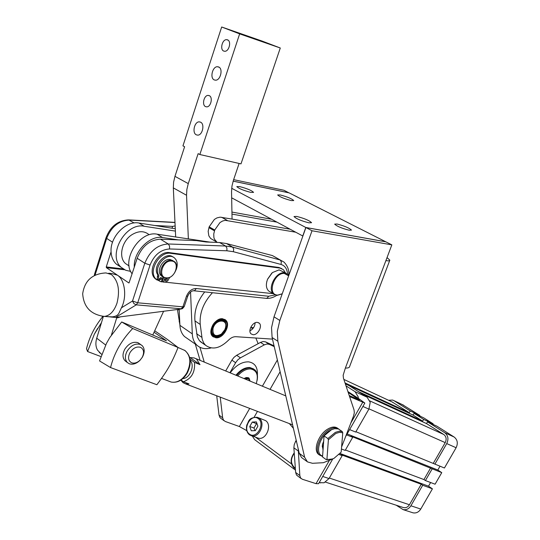 <?xml version="1.0" encoding="UTF-8"?>
<svg xmlns="http://www.w3.org/2000/svg" width="540" height="540" viewBox="0 0 540 540"><rect width="100%" height="100%" fill="white"/><g stroke="black" fill="none" stroke-linecap="round" stroke-linejoin="round"><path stroke-width="0.81" d="M190.222 360.531C195.197 365.377 189.864 378.486 182.864 378.581M295.495 470.144L254.671 439.668L252.335 436.097M349.61 429.597L355.712 432.068L368.888 409.118L370.224 402.354L367.092 397.183L349.043 385.594L345.344 383.886M345.998 385.837L355.084 391.696L358.229 396.92L358.331 398.345L347.922 391.601M319.801 482.659L324.061 482.787L329.029 478.555L342.171 455.645L339.113 454.525M189.716 357.534L194.218 357.932L196.493 359.012L199.989 364.621L194.488 362.367C195.284 372.107 191.599 378.574 183.431 381.78L189 383.913L185.51 383.839L183.026 382.644L180.826 380.133M349.096 395.132L349.265 395.57M258.188 417.65L265.619 420.633C272.626 425.048 265.964 440.687 258.147 438.143L257.222 437.819M162.986 277.034L161.298 281.84L159.752 281.252L158.267 279.612L158.882 275.542L157.768 274.82C151.733 266.558 165.847 250.56 173.246 257.195M158.544 280.483L157.16 278.883L157.768 274.82M169.749 277.371L167.69 280.942L165.274 282.022L163.492 282.143L162.385 281.414L163.755 277.526M159.341 279.369L160.515 278.228L160.589 277.493M161.622 278.951L159.611 279.909L159.415 278.64L161.426 277.675L161.622 278.951M165.044 280.172L166.28 278.309M167.306 279.76L165.314 280.719L165.125 279.45L167.117 278.492L167.306 279.76M158.882 275.542C152.658 266.976 167.724 250.729 174.805 258.269L175.972 259.706C177.62 262.636 177.633 266.072 176.013 270.014M221.954 334.868L217.701 337.203L215.419 337.446L213.138 336.791M226.186 328.853L221.643 335.117C213.759 338.978 210.478 336.42 211.788 327.449C215.716 315.684 230.782 317.365 226.186 328.853M212.369 327.301L212.085 328.199C211.397 331.027 211.795 333.207 213.287 334.739L213.901 335.219M212.294 327.497C208.103 338.337 222.163 339.532 225.686 328.806C226.922 320.288 223.769 317.979 216.216 321.887L212.294 327.497M249.845 380.99L248.873 378.432L248.137 377.96L246.254 377.811L244.249 378.675M250.088 381.092L249.075 378.189L248.272 377.676L246.2 377.555L244.121 378.493L248.501 378.142M323.082 449.469L322.198 445.898M342.758 432.796L342.279 431.582L338.425 428.942L334.699 428.666L331.486 429.725L324.061 435.868L327.908 438.554L328.394 439.79L335.84 433.431L339.586 432.317L342.758 432.796L341.172 452.142L333.875 458.467L330.521 459.594L326.936 459.263L326.336 459.702L332.93 458.899M342.279 431.582L339.066 431.237L335.34 432.378L327.908 438.554M326.336 459.702L322.535 456.982L324.061 435.868M230.189 372.843C235.845 365.33 241.994 361.665 248.65 361.861C254.927 362.927 257.837 367.349 257.377 375.131M253.706 368.975L249.831 367.511C244.951 367.342 240.327 369.913 235.94 375.226M293.375 428.247L289.346 423.596M274.05 345.85L265.565 341.874L263.209 341.516L260.53 342.394L236.682 355.286L234.023 357.311L231.883 360.133L225.693 370.98M231.883 360.133L235.622 362.711L237.769 359.876L240.435 357.845L264.31 344.864L266.99 343.987L269.345 344.338L265.565 341.874M349.589 396.589L364.844 403.056L358.331 398.345M296.595 441.963L295.643 441.275L294.226 444.65L293.868 447.808L295.657 472.453L296.406 474.815L297.5 475.841M332.748 458.98L318.56 483.705L316.042 483.651L302.285 479.237L300.571 477.94L299.835 475.578L298.215 448.875M216.716 395.786L219.031 415.098L219.881 417.42L221.036 418.473M246.746 430.643L239.355 426.519L225.295 421.49L223.513 420.14L222.662 417.818L220.226 397.13M257.081 380.572C258.039 375.854 257.283 372.263 254.806 369.799L250.459 367.943C245.639 367.774 241.043 370.305 236.675 375.536M237.708 375.962C241.839 371.115 246.159 368.78 250.668 368.942C256.723 370.271 258.626 375.003 256.379 383.157L256.21 383.63M339.41 429.617L339.127 429.327C336.447 427.046 332.836 427.322 328.293 430.164C319.478 435.659 314.185 450.596 319.437 454.977L322.576 456.469M322.61 455.963C314.827 454.329 319.086 437.204 328.901 431.15L331.169 429.881M319.518 455.051L318.357 454.201C313.106 449.82 318.384 434.889 327.2 429.408C331.634 426.634 335.198 426.31 337.885 428.443M279.821 320.45L274.003 316.818L271.532 327.713L272.099 337.527L277.85 341.226L277.31 331.385L279.821 320.45L312.026 230.762L391.838 244.863L385.898 260.624C388.517 261.023 389.826 260.867 389.826 260.159L387.038 257.587M389.698 260.503L349.61 366.552C349.461 367.632 348.05 368.132 345.377 368.05L343.15 375.266L343.454 378.216L354.051 409.961L354.321 412.749L353.531 416.03L341.591 447.005M331.405 459.506L323.359 462.699L312.451 463.3L307.402 461.876L304.628 457.238L299.261 453.323L301.482 457.475L302.954 458.548M239.699 186.604C247.07 188.534 251.694 190.465 253.577 192.382L250.749 192.382C243.324 190.438 238.673 188.507 236.797 186.584L239.699 186.604M296.71 216.425C304.398 218.396 309.353 220.482 311.573 222.703L308.954 222.831C301.199 220.86 296.217 218.761 294.01 216.54L296.71 216.425M280.226 194.94C287.273 196.816 291.782 198.693 293.74 200.57L291.249 200.583C284.155 198.707 279.625 196.823 277.668 194.94L280.226 194.94M337.028 224.012C344.372 225.909 349.191 227.948 351.486 230.107L349.198 230.243C341.8 228.332 336.953 226.294 334.672 224.12L337.028 224.012M253.01 334.692C257.762 335.327 262.798 326.032 259.247 323.19L257.371 322.387C252.639 321.685 247.529 331.04 251.093 333.889L253.01 334.692M255.123 322.819C254.867 326.444 253.132 329.117 249.925 330.845M222.554 318.749C215.048 317.628 207.124 331.918 212.72 336.454L215.953 337.804C223.486 338.742 231.235 324.614 225.659 320.078L222.554 318.749M212.814 239.74L210.62 238.457L208.838 235.838L208.163 231.356L209.169 226.841L214.373 219.436L216.945 217.904L220.104 217.154L232.065 219.078L231.552 191.653L231.971 186.064L233.395 180.374L239.126 163.451M295.576 232.18L225.167 220.334L222.527 221.049L219.942 222.588L214.718 230.033L213.752 233.962L213.894 237.506L214.36 239.072L217.121 242.419M223.628 320.747C221.427 319.41 218.903 319.842 216.061 322.036L215.703 322.346M225.302 328.421L225.484 327.827C226.193 324.986 225.788 322.785 224.276 321.239C219.436 318.924 215.44 321.287 212.301 328.34C211.606 331.175 212.004 333.356 213.503 334.881C215.636 336.582 218.214 336.353 221.245 334.179L221.67 333.828M225.41 328.057L224.768 329.778L221.42 334.031C215.312 337.203 212.51 335.374 213.017 328.536C215.366 318.863 228.366 318.492 225.41 328.057M171.227 260.287C163.991 259.362 157.214 272.275 162.608 276.703L166.097 278.147C173.347 278.937 179.982 266.146 174.609 261.718L171.227 260.287M166.583 277.837C157.349 277.817 162.412 260.037 171.41 261.043C180.549 261.259 175.48 278.701 166.583 277.837M173.117 260.739L169.884 259.436C162.648 258.505 155.878 271.404 161.271 275.832L162.702 276.791M288.792 275.447L287.746 274.172L284.087 272.74C275.562 271.89 267.091 288.853 273.503 293.888L277.317 295.346L282.224 293.828M282.245 293.76L277.803 295.07C266.848 295.535 273.645 272.572 284.283 273.422L288.664 275.819M270.452 292.046L268.596 290.925C266.031 288.205 265.694 284.317 267.577 279.254L272.416 272.565L279.119 269.865L285.748 273.017M214.346 79.947C209.642 78.28 212.443 66.4 217.472 66.731L218.606 66.96C223.344 68.56 220.543 80.534 215.521 80.183L214.346 79.947M196.357 134.838C191.876 132.995 194.4 121.588 199.233 121.858L200.516 122.141C205.031 123.923 202.513 135.412 197.681 135.135L196.357 134.838M223.803 51.091C219.672 49.754 222.203 39.346 226.591 39.656L227.495 39.832C231.66 41.128 229.129 51.597 224.735 51.273L223.803 51.091M205.598 106.63C201.663 105.131 203.945 95.148 208.17 95.405L209.21 95.627C213.172 97.079 210.89 107.129 206.665 106.859L205.598 106.63M173.32 187.886L186.55 195.271L186.86 189.493L188.264 183.607L174.96 176.337L173.597 182.156L173.32 187.886L175.675 236.972M211.093 347.929C205.376 349.454 200.644 348.536 196.898 345.182C194.076 342.454 192.544 338.681 192.294 333.869L179.915 325.337C180.191 330.115 181.751 333.869 184.579 336.602L187.603 338.708M123.147 268.9L106.265 266.929L106.407 267.658L124.639 269.777M129.013 282.94L134.271 267.172C133.272 251.984 149.695 234.974 162.614 237.56L178.416 239.895L160.468 239.186C149.81 239.834 142.04 246.193 137.16 258.255L134.271 267.172M275.137 294.921L268.65 296.257L196.263 288.522C191.882 288.583 188.609 291.188 186.428 296.325L182.885 306.835L137.714 302.798L150.059 265.046L144.815 263.237L132.509 301.016L133.906 303.615L136.262 304.85L181.433 308.812L182.682 308.516M106.63 316.595L112.212 316.859C115.871 316.514 118.199 315.097 119.192 312.599L121.426 307.814C127.13 297.054 124.983 279.848 117.464 275.197L106.407 267.658M110.45 316.94L115.499 317.473L136.262 304.85L137.714 302.798L132.509 301.016L121.426 307.814M108.668 273.233L112.043 273.611L117.464 275.197L128.783 282.913M103.363 316.426L96.734 338.195C95.411 342.765 95.661 346.727 97.47 350.082L101 353.761M128.527 265.559L125.537 263.567C118.098 257.269 121.865 240.678 132.286 234.488C138.746 230.749 144.302 230.789 148.952 234.61M154.703 330.797L167.177 339.296L178.058 347.497C174.683 355.846 171.673 362.259 169.034 366.741C166.543 371.284 162.486 377.278 156.87 384.73L110.538 367.558L99.569 360.956L106.468 343.4L109.782 337.561L106.468 343.4M140.974 344.736L137.936 342.664C132.989 341.368 128.594 343.575 124.76 349.286C122.364 353.983 122.431 357.791 124.969 360.7L126.07 361.537M127.157 351.088C124.754 355.799 124.821 359.613 127.352 362.522L129.35 363.791C132.881 364.865 136.424 363.71 139.988 360.315L142.425 357.095C144.835 352.39 144.761 348.577 142.209 345.64L140.346 344.439C135.392 343.15 130.997 345.364 127.157 351.088M129.958 352.647C127.656 357.527 128.237 360.916 131.699 362.806C134.521 363.677 137.363 362.745 140.225 360.025L142.169 357.44C144.47 352.633 143.91 349.258 140.508 347.308C136.546 346.282 133.029 348.064 129.958 352.647M97.619 328.401L94.352 334.166L101.48 322.616M94.352 334.166L87.575 351.526L86.522 348.739C89.316 337.149 94.777 326.369 102.924 316.393M87.575 351.526L100.886 356.555M109.782 337.561L121.689 321.968L166.462 340.794L154.062 332.215M121.689 321.968L132.698 328.516C121.594 340.079 114.203 353.093 110.538 367.558M132.698 328.516L178.058 347.497M152.773 335.036L163.6 311.276M116.876 317.297L111.436 334.969M177.444 309.494L179.894 324.904M271.485 219.226L231.937 212.072M253.584 327.638L250.709 327.416M231.971 214.083L276.872 222.122M273.132 293.666L164.396 282.082M163.195 281.947L161.332 281.745M160.886 281.684L156.377 279.47C147.501 272.194 159.185 250.999 170.802 253.348L279.99 268.11L283.439 269.696L285.444 272.842M156.985 279.99L155.277 278.748C146.394 271.465 158.072 250.297 169.681 252.646L278.863 267.462L281.786 268.616M276.23 257.668L272.349 255.548L226.523 243.56L219.591 242.514L206.091 241.994L196.412 240.604L178.416 239.895M175.277 228.737L154.69 225.497L172.618 226.402L175.142 225.929M106.265 266.929L111.071 251.809C111.348 256.918 113.056 260.989 116.208 264.019L121.365 267.476C106.846 255.663 125.449 222.068 144.227 226.267L175.392 231.107M95.148 275.056L94.682 275.285M186.428 296.325L187.758 296.102L184.221 306.585L182.885 306.835L181.069 309.022L115.499 317.473M181.069 309.022L182.662 308.529M172.017 228.224L172.618 226.402M120.778 266.895L116.208 264.019M120.589 316.818L117.477 317.864L117.464 317.223M118.328 317.108L117.477 317.864M199.847 154.528L239.645 33.872L280.287 47.999L240.989 163.877L199.847 154.528L198.133 153.65L188.264 183.607M280.287 47.999L262.332 41.155L221.677 27L239.645 33.872M221.677 27L182.952 145.868L184.619 146.725L174.96 176.337M179.145 309.272L179.915 325.337M190.559 292.032L192.294 333.869M186.55 195.271L188.352 238.876L210.154 242.15M202.858 343.373L199.483 340.747L197.357 336.987L194.954 320.888C194.035 310.939 197.289 301.279 204.714 291.911M188.352 238.876L157.14 234.191C139.786 230.391 120.933 260.219 132.118 273.821M130.694 271.391L125.786 270.297L121.365 267.476M154.69 225.497L138.942 223.02C126.056 220.34 109.917 236.864 111.071 251.809M266.78 281.657L267.597 279.14L271.856 273.058M272.471 339.12L235.852 336.697C233.273 336.616 230.762 337.831 228.326 340.349C219.841 348.509 212.247 350.129 205.524 345.222L200.293 341.604M232.065 219.078L290.014 229.19M226.82 323.028L226.976 325.235L226.375 328.286M226.55 322.036L226.82 323.048M226.159 321.138L226.591 322.063M225.646 320.335L226.213 321.172M225.018 319.653L225.713 320.375M224.728 319.397L225.659 320.078M212.456 292.721C203.425 302.582 199.355 313.166 200.232 324.452L202.21 339.336L203.661 342.887L205.524 345.222M233.138 181.143L289.069 192.868L297.317 196.978M302.879 236.054L231.667 197.822M302.744 236.034L305.802 227.475L231.68 188.285M383.231 240.509L379.89 238.822L385.715 241.765L305.802 227.475M288.954 192.847L283.918 190.262L233.638 179.651M288.968 192.814L233.152 181.116M274.003 316.818L305.924 227.536L385.837 241.826L391.838 244.863M305.924 227.536L312.026 230.762M277.85 341.226L304.628 457.238M258.134 343.69L255.859 338.02M252.315 329.191L251.633 327.49M199.935 347.301L204.255 362.097M200.104 360.376L195.298 344.075M299.261 453.323L272.099 337.527M323.676 441.248L322.468 444.433L323.015 450.346M235.622 362.711L229.912 372.728M291.506 463.928L255.643 437.258M348.192 392.418L359.438 399.951L349.245 395.557M295.643 441.275L296.204 440.296M274.232 346.619L269.345 344.338M328.394 439.79L326.936 459.263M245.491 379.188C247.739 378.284 249.136 378.857 249.676 380.923M163.492 282.143L164.957 277.985M256.973 423.61L256.541 423.63L254.016 428.045L254.941 430.643M249.75 426.499L252.281 422.064L256.351 421.889L257.891 426.168L255.346 430.63L251.269 430.785L249.75 426.499L254.016 428.045M252.281 422.064L256.541 423.63M190.512 357.858L199.989 364.621M194.488 362.367L190.066 359.208M181.035 379.998L183.431 381.78M345.019 382.914L409.266 412.661L410.252 410.954L419.837 415.422L419.553 415.915M358.317 391.554L422.644 421.132L423.644 419.405L433.141 423.799L423.61 417.798L414.045 413.35L413.06 415.064L345.296 383.751M355.907 431.723L444.427 468.005L456.111 447.741C458.17 443.293 457.515 439.715 454.133 437.022L436.995 426.229L427.518 421.848L426.519 423.583L362.34 394.132M433.141 423.799L432.851 424.312M440.012 466.216L437.825 470.023L441.761 472.635L351.142 436.246L352.701 437.306L346.579 434.882M347.132 433.91L437.825 470.023M340.065 453.492L428.517 486.169L432.419 488.828L422.712 485.257L421.24 484.252L340.632 454.558L342.171 455.645M430.616 482.524L428.517 486.169M341.429 449.003L345.182 450.407L352.701 437.306M345.418 450.002L423.94 479.567L425.419 480.566L435.085 484.205L441.761 472.635M434.882 464.137L446.729 443.583C448.821 439.074 448.166 435.456 444.771 432.736L427.518 421.848M423.644 419.405L414.045 413.35M433.39 463.151L445.223 442.625C446.789 439.243 446.303 436.536 443.759 434.491L426.519 423.583M422.644 421.132L413.06 415.064M409.266 412.661L391.993 401.888M412.256 512.575L413.039 512.831C416.198 513.398 418.77 512.143 420.761 509.058L432.419 488.828M419.837 415.422L402.374 404.622M396.212 505.211L403.096 509.612C406.276 510.185 408.875 508.91 410.893 505.777L422.712 485.257M425.419 480.566L432.182 468.835M402.975 507.418L403.583 507.62C405.965 508.052 407.916 507.094 409.435 504.745L421.24 484.252M423.94 479.567L430.69 467.843M410.252 410.954L393.91 400.639L392.654 400.059L388.544 400.275M367.092 397.183L355.084 391.696M329.029 478.555L322.724 476.456M249.406 434.038C242.069 429.084 251.222 413.053 258.215 418.628C265.694 423.509 256.379 439.79 249.406 434.038M259.025 418.156L257.148 417.258C248.144 417.575 249.102 421.207 246.854 424.886C245.876 429.118 246.719 432.419 249.386 434.774L251.485 435.8C259.322 438.352 266.045 422.59 259.025 418.156M249.487 434.835L258.147 438.143M295.346 468.146L294.428 467.579C290.547 463.509 290.5 458.757 294.266 453.317M294.489 468.389L294.381 468.329C290.129 463.82 290.081 458.656 294.233 452.844M158.389 276.939L157.282 276.21M214.718 230.033L209.169 226.841M150.059 265.046C154.163 254.934 160.664 249.575 169.553 248.967L226.901 250.776L226.901 247.961L225.578 246.024L168.237 243.979L160.468 239.186M169.553 248.967L169.547 246.011L168.237 243.979C157.559 244.667 149.749 251.093 144.815 263.237L137.16 258.255M226.901 250.776L233.381 251.714L281.036 264.452L281.333 261.826L280.139 259.99L232.517 247.057L225.578 246.024L219.591 242.514M233.381 251.714L233.699 248.96L232.517 247.057L226.523 243.56M196.263 288.522L194.805 290.507L193.482 290.743M268.65 296.257L267.206 298.114L265.842 298.31M187.758 296.102L187.778 296.048C189.574 292.403 191.626 290.648 193.928 290.783L266.335 298.363C269.885 298.6 273.375 297.587 276.797 295.319M111.368 274.523L105.955 272.93C92.428 273.625 84.665 280.571 82.681 293.76C83.646 307.084 90.869 314.638 104.348 316.426C109.87 315.725 114.075 311.317 116.964 303.217C120.17 290.344 118.307 280.78 111.368 274.523M105.651 345.006L96.734 338.195M169.31 381.355L171.146 382.05C177.107 383.069 182.311 380.065 186.752 373.032C191.335 363.38 190.775 355.894 185.065 350.568L178.018 347.47M179.759 322.164L179.125 321.725M179.192 310.25L177.971 309.427M112.55 242.231L106.664 238.397C111.335 226.679 118.955 220.577 129.532 220.104L174.98 222.534M134.163 222.959L128.581 219.888C117.956 220.455 110.444 226.388 106.049 237.674L106.103 237.587M278.863 267.462L279.99 268.11M169.681 252.646L170.802 253.348M102.04 316.244L111.058 316.933M94.372 275.441L94.534 274.131L95.121 274.921L106.664 238.397L106.049 237.674L94.594 274.03M288.65 275.225C289.379 270.587 287.834 266.207 284.013 262.096L272.349 255.548M281.036 264.452C284.985 265.7 287.138 268.873 287.51 273.969M157.14 234.191L162.614 237.56M138.942 223.02L144.227 226.267M221.603 217.256L227.185 220.381M208.906 227.624L214.448 230.83M194.954 320.888L200.232 324.452M196.58 333.713L201.832 337.311M379.89 238.822L294.057 195.392M345.377 368.05L385.898 260.624M316.042 483.651L329.069 460.958M350.892 422.921L362.644 402.442M280.125 371.736L270.047 389.367M257.459 411.386L254.144 417.19M356.94 399.013L357.332 398.338M239.355 426.519L249.696 408.416M262.393 386.195L277.364 359.984M299.835 475.578L295.657 472.453M293.868 447.808L298.107 450.893M222.662 417.818L219.031 415.098M260.53 342.394L264.31 344.864M240.435 357.845L236.682 355.286M444.771 432.736L454.133 437.022M369.887 400.923L443.759 434.491M343.852 379.411L392.938 402.327M410.893 505.777L420.761 509.058M329.319 478.042L409.435 504.745M369.029 408.854L445.223 442.625M362.887 406.458L368.888 409.118M446.729 443.583L456.111 447.741M393.91 400.639L403.589 405.189M292.579 424.832L185.51 383.839M296.851 475.355L301.023 478.481M220.361 417.967L223.985 420.687M318.357 454.201L319.437 454.977M306.835 461.389L301.482 457.475M259.247 323.19L258.356 322.623M210.62 238.457L216.142 241.691M268.596 290.925L273.503 293.888M217.472 66.731L219.132 67.25M199.233 121.858L200.684 122.229M226.591 39.656L228.103 40.169M208.17 95.405L209.5 95.783M196.898 345.182L184.579 336.602M125.537 263.567L129.101 265.937M184.457 350.17C191.066 355.495 191.997 363.15 187.252 373.127C182.918 380.14 177.552 383.117 171.146 382.05L161.521 378.405M127.352 362.522L124.969 360.7M101.675 354.287L99.239 352.39M155.277 278.748L156.377 279.47M174.974 222.379L129.101 219.915M182.432 308.657L184.228 306.578M161.271 275.832L162.608 276.703M364.79 403.151L345.769 436.293M158.969 280.76L157.862 280.031M285.788 395.894L195.899 358.627M403.096 509.612L413.039 512.831M325.539 482.132L403.583 507.62M320.632 482.929L319.262 482.483"/></g></svg>
